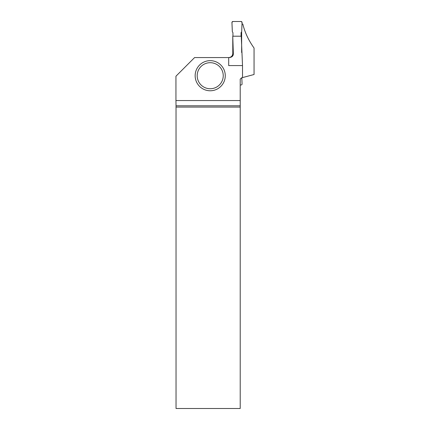 <?xml version="1.0" encoding="UTF-8"?>
<svg xmlns="http://www.w3.org/2000/svg" width="430" height="430" viewBox="0 0 430 430"><rect width="100%" height="100%" fill="white"/><g stroke="black" fill="none" stroke-linecap="round" stroke-linejoin="round"><path stroke-width="0.64" d="M232.942 36.206L232.942 32.707L232.334 31.659L231.937 22.553A1.027 1.016 50.4 0 1 231.947 22.376A1.016 1.016 0 0 1 232.947 21.5L241.063 21.5A1.016 1.016 0 0 1 242.063 22.376A1.027 1.016 -50.4 0 1 242.074 22.553L241.676 31.659L241.069 32.707L241.069 36.206L241.069 32.707L241.676 31.659L242.063 22.376L241.063 21.5L232.947 21.5L231.947 22.376L232.334 31.659L232.942 32.707L232.942 36.206M241.805 77.787L242.074 83.931A1.027 1.016 -129.6 0 1 242.063 84.108A1.016 1.016 0 0 1 241.063 84.984L240.214 84.984M242.004 24.037L242.821 24.037C244.804 32.314 248.545 40.312 254.055 48.031L254.055 74.503L241.483 77.873L240.214 79.142L240.214 105.807L176.031 105.807L176.037 408.5L240.214 408.5L240.214 105.807M241.644 31.707L241.644 52.508M228.69 57.561L228.69 65.58L242.515 65.58L241.257 36.206L232.754 36.206L233.334 53.497C233.436 55.776 232.173 57.131 229.55 57.561L194.596 57.561L175.945 76.212L175.945 100.55L240.214 100.55M242.515 65.58L242.515 77.599M228.728 57.561C231.2 57.314 232.555 55.959 232.797 53.497L232.754 36.206M176.031 105.807L175.945 100.55M240.214 107.075L176.037 107.075M225.272 75.718A15.061 15.061 0 0 1 210.216 90.773A15.061 15.061 0 0 1 195.155 75.718A15.061 15.061 0 0 1 210.216 60.657A15.061 15.061 0 0 1 225.272 75.718A15.061 15.061 0 0 1 210.216 90.773A15.061 15.061 0 0 1 195.155 75.718A15.061 15.061 0 0 1 210.216 60.657A15.061 15.061 0 0 1 225.272 75.718M232.797 53.497L233.334 53.497M197.187 75.718A13.029 13.029 0 0 0 216.725 87A13.029 13.029 0 0 0 216.725 64.435A13.029 13.029 0 0 0 197.187 75.718"/></g></svg>
